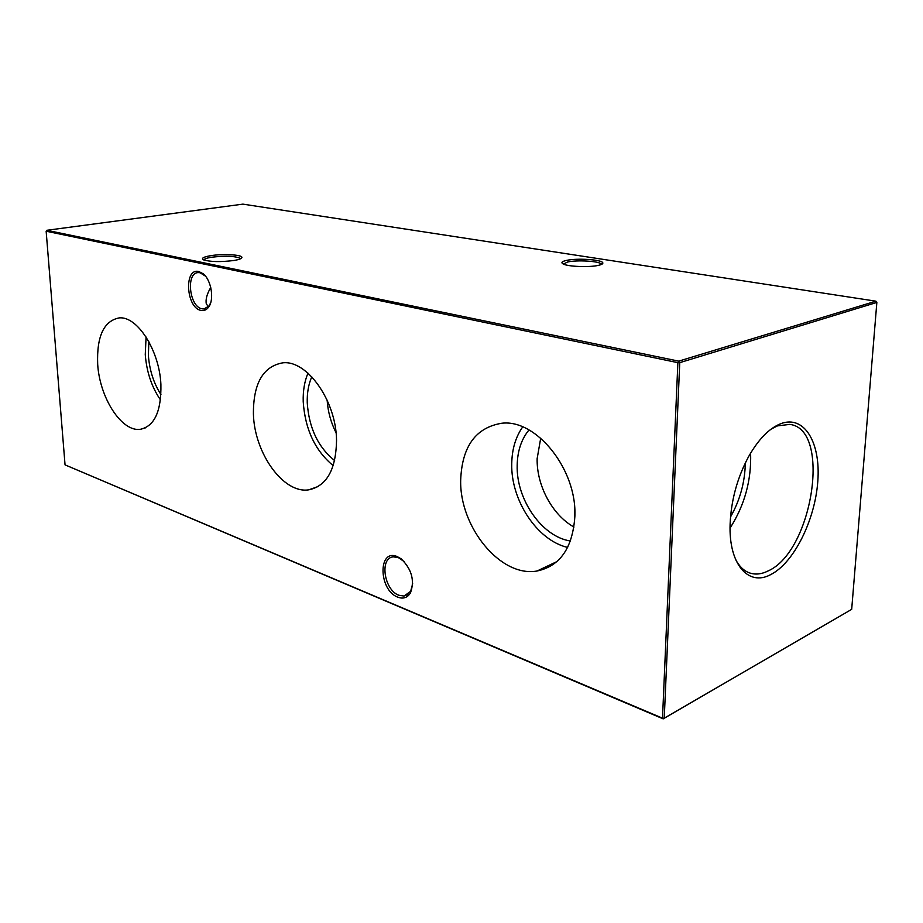 <?xml version="1.0" encoding="UTF-8"?>
<svg xmlns="http://www.w3.org/2000/svg" width="923" height="923" viewBox="0 0 923 923"><rect width="100%" height="100%" fill="white"/><g stroke="black" fill="none" stroke-linecap="round" stroke-linejoin="round"><path stroke-width="1.38" d="M160.902 384.337C159.425 350.498 137.273 315.92 119.229 317.893C103.826 320.892 96.65 336.307 97.676 364.135C99.592 397.755 121.674 432.241 140.411 429.299C154.591 426.126 161.41 411.139 160.902 384.337M146.076 337.022L145.269 354.617C146.619 371.9 151.684 387.002 160.475 399.924M148.834 341.672L148.395 355.551C149.503 370.215 153.679 383.23 160.948 394.594M336.537 440.456C336.341 401.09 307.209 360.016 282.899 362.808C263.113 366.316 253.283 383.345 253.41 413.896C254.275 452.974 283.373 494.047 308.847 489.813C326.742 485.994 335.972 469.553 336.537 440.456M307.97 373.146C304.498 381.441 302.906 390.948 303.217 401.667C305.109 429.357 315.112 450.678 333.215 465.642M311.778 376.815C308.49 384.326 306.978 393.013 307.255 402.878C308.997 428.041 318.112 447.263 334.634 460.554M574.856 516.603C577.187 469.507 536.24 418.927 501.835 423.242C475.726 427.522 462.008 446.49 460.681 480.122C459.469 526.848 500.451 577.66 537.024 571.014C560.007 566.18 572.618 548.043 574.856 516.603M522.695 426.922C515.622 436.994 511.965 449.282 511.746 463.796C510.777 500.128 537.059 540.382 567.657 547.431M540.716 438.16L537.151 458.569C536.482 485.279 552.231 514.942 573.968 527.045M528.983 429.956C521.391 439.221 517.445 451.035 517.18 465.411C516.165 499.366 541.963 536.84 570.46 540.993M210.479 255.717C222.501 253.652 242.276 254.69 241.907 257.413C241.849 258.555 239.265 259.571 234.142 260.459C220.389 262.178 210.086 261.924 203.256 259.732C201.145 258.267 203.556 256.929 210.479 255.717M240.557 258.763L240.349 258.394C235.065 256.006 225.408 255.625 211.379 257.263C206.683 258.048 204.191 258.971 203.902 260.021M566.641 260.378C577.406 257.932 602.65 259.675 602.834 262.94C603.031 263.863 601.542 264.67 598.369 265.374C589.255 267.52 567.703 266.632 563.134 263.955C560.78 262.605 561.945 261.417 566.641 260.378M601.346 264.497L600.965 263.84C598.473 261.059 576.979 259.871 567.726 261.97L563.342 264.059M198.826 271.535L203.152 273.762C211.482 280.119 214.563 300.24 208.344 307.474C206.256 310.082 203.752 311.051 200.833 310.382C186.031 307.659 183.815 267.52 198.826 271.535M205.471 276.139L200.06 272.735L198.283 272.597C185.731 272.516 189.227 306.574 201.906 308.79L203.914 308.974L208.886 306.078L210.617 302.94M397.155 556.557L401.205 558.865C411.796 569.318 414.877 580.682 410.447 592.947C407.401 597.792 403.155 599.189 397.698 597.123C378.603 590.132 377.83 548.239 397.155 556.557M404.205 561.599L398.309 557.584L393.417 556.869C379.341 557.584 383.956 589.97 398.805 595.231L404.032 596.05L410.643 591.343L412.673 583.717M770.89 574.51C793.942 562.765 815.078 520.087 817.801 481.368C820.847 442.532 804.337 414.589 780.616 423.738C769.055 428.41 758.371 439.406 748.553 456.712C737.304 477.722 731.166 500.128 730.116 523.941C728.501 564.38 748.507 586.913 770.89 574.51M735.446 559.188C739.011 566.076 743.546 570.587 749.061 572.733C754.991 574.937 761.36 574.325 768.155 570.91C812.69 551.469 831.646 429.01 789.73 424.395L777.431 425.884L771.12 429.114M730.058 528.06C744.653 505.204 751.495 480.237 750.607 453.135M730.52 516.961C740.015 500.197 744.953 482.175 745.334 462.919M851.687 609.342L876.85 302.432L679.755 362.658L664.248 718.186L851.687 609.342L663.187 718.867L65.048 464.869L662.506 718.186L677.874 362.67L46.15 231.212L65.048 464.869M210.744 287.445C206.937 294.033 205.46 299.467 206.291 303.771L208.333 306.724M46.819 230.3L678.705 361.147L875.904 301.175L242.922 204.133L46.819 230.3L46.15 231.212M574.729 509.254L574.394 523.745M663.187 718.867L664.248 718.186L662.506 718.186L663.187 718.867M876.85 302.432L875.904 301.175M679.755 362.658L678.705 361.147L677.874 362.67L679.755 362.658M327.146 400.144C327.896 411.589 330.849 422.422 336.018 432.656M240.718 258.682L241.907 257.413M601.323 264.359L602.834 262.94M204.064 274.812L203.152 273.762M208.886 306.078L208.344 307.474M402.07 559.73L401.205 558.865M410.643 591.343L410.447 592.947M407.931 594.481L404.032 596.05M205.344 308.697L203.914 308.974M600.965 263.84L600.942 264.659M553.327 563.295L553.269 564.495M556.938 561.588L537.024 571.014M318.377 486.433L308.847 489.813M145.419 427.857L140.411 429.299"/></g></svg>
